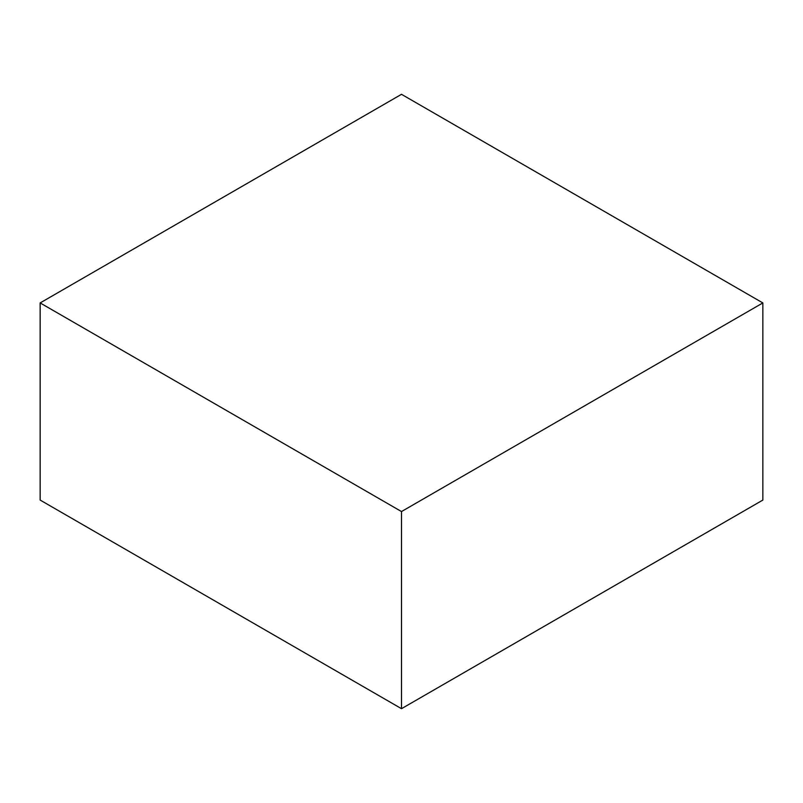 <?xml version="1.0" encoding="UTF-8"?>
<svg xmlns="http://www.w3.org/2000/svg" width="803" height="803" viewBox="0 0 803 803"><rect width="100%" height="100%" fill="white"/><g stroke="black" fill="none" stroke-linecap="round" stroke-linejoin="round"><path stroke-width="1.2" d="M762.85 500.068L762.85 302.932L401.5 94.312L40.15 302.932L40.15 500.068L40.15 302.932L401.5 511.561L401.5 708.688L40.15 500.068L401.5 708.688L401.5 511.561L762.85 302.932L762.85 500.068L401.5 708.688L762.85 500.068M762.85 302.932L401.5 94.312L40.15 302.932L401.5 511.561L762.85 302.932"/></g></svg>
